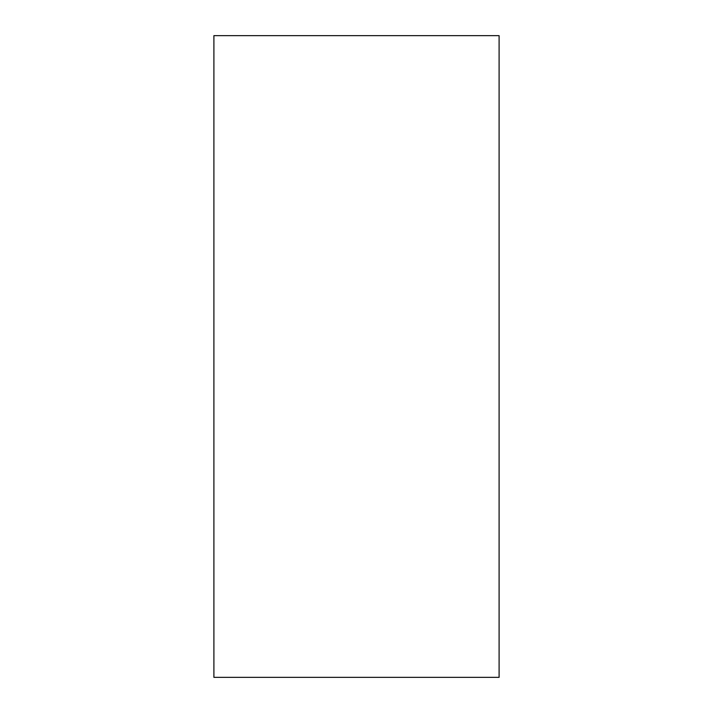 <?xml version="1.0" encoding="UTF-8"?>
<svg xmlns="http://www.w3.org/2000/svg" width="713" height="713" viewBox="0 0 713 713"><rect width="100%" height="100%" fill="white"/><g stroke="black" fill="none" stroke-linecap="round" stroke-linejoin="round"><path stroke-width="1.07" d="M213.9 677.35L499.1 677.35L499.1 35.65L213.9 35.65L213.9 677.35"/></g></svg>
